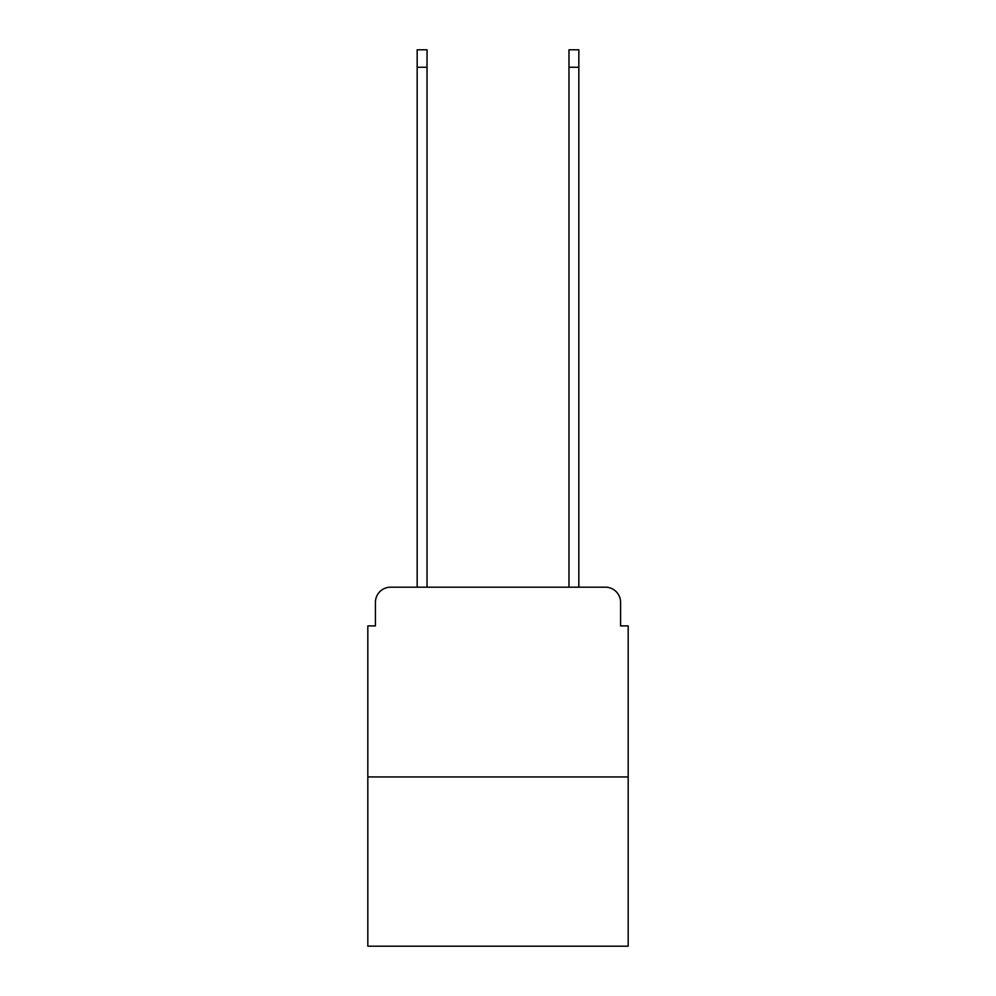 <?xml version="1.0" encoding="UTF-8"?>
<svg xmlns="http://www.w3.org/2000/svg" width="996" height="996" viewBox="0 0 996 996"><rect width="100%" height="100%" fill="white"/><g stroke="black" fill="none" stroke-linecap="round" stroke-linejoin="round"><path stroke-width="1.49" d="M375.417 602.368L375.417 625.899L375.417 602.368A15.177 15.177 0 0 1 390.594 587.179L417.162 587.179L417.162 49.8L427.035 49.8L427.035 587.179L438.8 587.179M628.177 776.942L367.823 776.942L367.823 946.2L628.177 946.2L628.177 625.899L620.583 625.899L620.583 602.368A15.177 15.177 0 0 0 605.406 587.179L390.594 587.179M367.823 776.942L367.823 625.899L375.417 625.899M557.2 587.179L568.965 587.179L568.965 49.8L578.838 49.8L578.838 587.179L605.406 587.179M620.583 625.899L620.583 602.368M417.162 67.255L427.035 67.255M578.838 67.255L568.965 67.255"/></g></svg>
